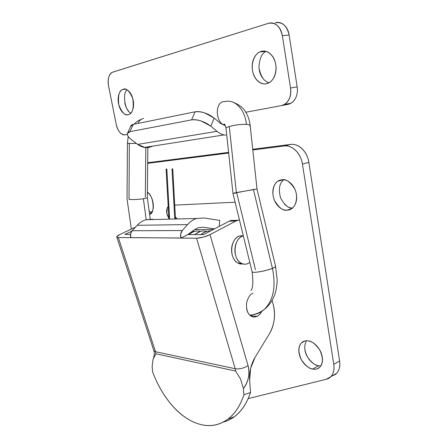 <?xml version="1.0" encoding="UTF-8"?>
<svg xmlns="http://www.w3.org/2000/svg" width="448" height="448" viewBox="0 0 448 448"><rect width="100%" height="100%" fill="white"/><g stroke="black" fill="none" stroke-linecap="round" stroke-linejoin="round"><path stroke-width="0.67" d="M252.095 314.821C256.659 314.39 260.708 312.603 264.253 309.462C273.426 300.395 276.147 286.703 272.429 268.391C266.42 270.9 253.708 273.179 252.308 272.026M257.012 189.078L253.422 189.515L272.418 268.346C275.072 267.243 276.041 266.465 275.335 265.994M255.41 269.634L236.74 192.92L233.083 193.407M145.83 147.588L145.32 197.053M147.224 197.803L143.366 198.794C138.023 199.489 133.235 199.696 129.013 199.41L129.326 143.399L127.434 143.466L128.19 136.444M225.232 125.317C215.606 123.721 214.312 102.514 223.81 101.578L225.73 101.556M249.777 126.123L250.169 125.518C250.085 124.919 248.836 124.544 246.417 124.393C245.028 109.726 235.138 99.142 225.232 101.5C235.138 99.142 245.028 109.726 246.417 124.393C240.565 124.264 234.858 124.964 229.286 126.493C227.136 127.176 226.044 127.809 226.016 128.386L232.954 193.318M252.319 272.054C253.714 273.179 266.409 270.855 272.418 268.346L253.422 189.515L232.966 193.396L236.354 192.578L229.286 126.493L236.354 192.578L256.894 189.056M136.438 143.466L129.326 143.399L129.013 199.41C133.235 199.696 138.023 199.489 143.366 198.794L146.222 219.66L143.366 198.794L147.168 197.848M246.417 124.393L246.086 124.376M245.795 124.365L245.79 124.365C239.994 124.331 234.5 125.042 229.286 126.493M143.573 118.468C141.025 118.989 139.149 120.646 137.95 123.435C139.149 120.641 141.025 118.989 143.573 118.474M275.582 266.269C275.671 266.784 274.618 267.49 272.429 268.391C276.147 286.703 273.426 300.395 264.253 309.462M282.083 179.76C285.841 178.774 290.041 181.798 294.689 188.826C298.542 196.778 295.842 206.22 291.883 208.494L287.011 210.19C283.808 210.28 280.857 208.914 278.163 206.086C275.481 203.258 273.795 199.78 273.118 195.664C272.434 191.542 272.955 187.93 274.68 184.822C276.41 181.714 278.88 180.023 282.083 179.76C285.303 179.508 288.316 180.802 291.138 183.646C293.95 186.519 295.702 190.092 296.391 194.376C297.058 198.654 296.47 202.339 294.622 205.43C292.762 208.499 290.226 210.084 287.011 210.19C283.114 210.98 278.947 207.732 274.512 200.452C270.95 192.354 273.935 183.344 277.855 181.255L282.083 179.76M306.538 340.81C303.761 345.38 304.231 351.025 307.95 357.734C311.993 362.919 315.532 365.59 318.556 365.736L312.732 369.046C309.445 368.889 305.693 365.842 301.487 359.895C297.998 352.29 298.06 346.573 301.655 342.742C303.923 341.029 306.096 340.418 308.179 340.917C311.394 341.404 314.384 343.224 317.156 346.371C319.928 349.541 321.63 353.102 322.269 357.056C322.885 361.004 322.252 364.146 320.376 366.486C318.489 368.805 315.941 369.656 312.732 369.046C309.534 368.424 306.611 366.554 303.957 363.446C301.314 360.338 299.673 356.882 299.046 353.069C298.413 349.25 298.978 346.153 300.737 343.778C302.501 341.393 304.982 340.441 308.179 340.917C311.377 340.906 315.157 343.806 319.508 349.608C323.243 357.207 323.338 363.048 319.799 367.125C317.318 369.057 314.966 369.695 312.732 369.046L318.556 365.736L320.818 365.887M147.386 192.142C153.905 195.804 154.974 213.528 150.018 214.144L149.593 214.379M149.587 214.312L149.867 214.234L149.587 214.312M326.435 379.226C329.19 378.543 331.251 376.841 332.618 374.125C333.973 371.392 334.359 368.133 333.771 364.342L302.445 164.091C301.566 158.575 299.326 154.039 295.714 150.489C292.096 146.966 288.232 145.471 284.116 145.998L252.801 149.974L284.116 145.998L290.578 144.424L252.728 149.279L290.578 144.424L284.116 145.998C292.018 144.721 300.95 153.373 302.445 164.091L333.771 364.342C334.505 369.628 333.519 373.75 330.82 376.701L326.435 379.226L248.17 398.602L326.435 379.226M228.648 153.048L147.694 163.335L228.648 153.048M127.215 173.55L127.176 178.942M147.386 192.114L149.072 193.788C151.01 196.084 152.309 198.929 152.97 202.322C153.625 205.716 153.446 208.628 152.432 211.07L149.598 214.407M168.851 218.221L166.841 213.394L167.238 207.816L168.185 206.326M174.737 205.134L235.122 202.21L174.737 205.134M332.556 375.693C335.154 374.954 337.109 373.285 338.43 370.686C339.791 367.965 340.189 364.728 339.612 360.965L308.851 162.333C307.994 156.867 305.766 152.37 302.159 148.854C298.553 145.37 294.694 143.898 290.578 144.424C298.486 143.142 307.39 151.71 308.851 162.333L302.445 164.091L308.851 162.333L339.612 360.965L333.771 364.342L339.612 360.965C340.329 366.212 339.332 370.311 336.627 373.251L332.556 375.693M228.581 152.376L147.7 162.742L228.581 152.376M283.724 179.782C279.328 183.243 278.286 189.308 280.594 197.971C284.502 205.005 288.434 208.382 292.382 208.096C289.52 207.945 286.877 206.595 284.446 204.058L284.435 204.053M151.536 212.699L149.156 211.131L151.553 212.677M318.556 365.736C315.358 365.137 312.441 363.294 309.792 360.22C307.154 357.146 305.525 353.718 304.903 349.933M177.117 218.618L175.398 217.101L177.156 218.618M127.176 178.847L127.215 173.74M168.851 218.215C166.135 213.735 165.917 209.782 168.19 206.354M264.006 51.078L261.296 51.38C264.46 50.204 271.645 51.75 275.038 61.572C278.158 71.831 272.927 81.318 268.929 82.796L266.532 83.709C263.323 84.414 260.361 83.474 257.645 80.886C254.929 78.299 253.215 74.822 252.493 70.454C251.77 66.08 252.252 62.031 253.943 58.313C255.646 54.589 258.093 52.276 261.296 51.38C264.51 50.495 267.546 51.346 270.39 53.922C273.235 56.526 275.027 60.105 275.761 64.658C276.472 69.21 275.918 73.354 274.098 77.084C272.266 80.786 269.746 82.992 266.532 83.709C263.245 84.79 255.954 82.656 252.958 72.598C250.27 62.188 255.707 53.34 259.616 52.024L264.006 51.078M123.262 89.27C126.174 87.769 129.338 90.832 132.754 98.465C133.946 107.699 132.782 112.98 129.254 114.307L128.234 114.671C126.218 115.108 124.275 114.268 122.394 112.151C120.523 110.029 119.241 107.246 118.558 103.802C117.88 100.346 117.986 97.205 118.888 94.371C119.801 91.532 121.257 89.835 123.262 89.27C125.272 88.721 127.254 89.499 129.198 91.622C131.135 93.755 132.457 96.606 133.151 100.167C133.834 103.729 133.694 106.926 132.726 109.76C131.751 112.582 130.256 114.218 128.234 114.671C125.222 116.004 122.086 112.773 118.826 104.972C117.824 95.844 119.067 90.692 122.55 89.533L124.404 89.113M116.256 124.578L108.556 85.915L116.256 124.578C116.889 127.742 118.065 130.318 119.79 132.311C121.514 134.305 123.301 135.134 125.149 134.798L127.361 134.389L125.149 134.798C120.982 134.854 118.014 131.443 116.256 124.578M284.502 104.468L290.763 103.298C292.813 102.138 294.493 100.268 295.803 97.675C297.276 94.388 297.73 90.798 297.17 86.901L290.539 87.998C291.34 95.502 289.346 100.968 284.558 104.39L281.495 105.582L245.778 112.258L281.495 105.582C284.609 105.006 287.062 103.006 288.854 99.59C290.634 96.146 291.194 92.282 290.539 87.998L282.352 35.683L289.145 35.05L297.17 86.901L290.539 87.998L282.352 35.683C281.658 31.293 279.938 27.888 277.194 25.463C274.445 23.066 271.516 22.361 268.397 23.335L112.773 72.128C110.942 72.71 109.626 74.351 108.808 77.039C108.002 79.733 107.918 82.69 108.556 85.915C107.531 79.111 108.78 74.575 112.302 72.307L268.397 23.335C275.447 22.126 280.095 26.242 282.352 35.683L289.145 35.05L297.17 86.901C297.73 90.798 297.276 94.388 295.803 97.675C294.006 101.438 291.318 103.684 287.745 104.412L281.506 105.582M224.734 125.457L220.276 123.256L225.327 125.546M275.223 22.826C278.342 21.857 281.277 22.557 284.015 24.931C286.748 27.328 288.462 30.699 289.145 35.05C286.916 25.698 282.274 21.622 275.223 22.826M259.168 69.552C259.879 73.886 261.587 77.336 264.292 79.895M124.802 102.855C125.479 106.277 126.75 109.043 128.626 111.143M130.62 126.437C130.794 125.401 131.662 124.723 133.235 124.398L195.026 111.821L191.604 119.879L195.026 111.821L133.235 124.398L129.954 131.656L191.604 119.879C197.96 119.286 204.366 121.386 210.834 126.185L216.983 131.337L210.834 126.185L201.174 120.982C197.394 119.75 194.202 119.381 191.604 119.879L129.954 131.656C127.887 132.065 127.042 133.084 127.417 134.719C127.803 136.349 129.259 138.107 131.79 139.994L137.676 144.396L216.983 131.337C219.789 133.661 222.734 134.921 225.826 135.122L225.187 135.066C222.32 134.719 219.587 133.476 216.983 131.337L137.676 144.396L144.973 147.47L149.402 147.319L152.79 146.11M195.026 111.821C197.63 111.294 200.816 111.642 204.585 112.862L214.189 118.07L220.276 123.256L214.189 118.07C207.771 113.243 201.382 111.16 195.026 111.821M210.834 126.185L214.189 118.07L210.834 126.185M130.654 126.398L133.235 124.398L129.954 131.656L127.389 133.594C127.148 135.425 128.615 137.558 131.79 139.994L137.676 144.396C141.462 147.179 145.37 148.159 149.402 147.319L152.874 146.098M127.165 89.925C122.192 92.624 124.818 111.406 130.906 113.019M266.062 51.425C261.817 53.206 259.437 58.559 258.933 67.486C260.669 76.591 264.09 81.648 269.198 82.645M198.346 227.64L203.112 227.231L214.564 228.85L203.112 227.231L198.346 227.64L194.796 229.46L198.346 227.64M231.588 418.572L231.588 418.572C240.022 413.538 246.333 404.835 250.527 392.47L243.897 394.834L243.415 388.483L243.897 394.834C239.859 406.902 233.811 415.503 225.753 420.622C217.722 425.662 209.059 426.882 199.758 424.284L196.493 423.242C187.281 419.804 178.814 413.47 171.086 404.242C163.391 395.058 157.237 384.278 152.622 371.902L152.158 366.442L153.087 359.19L155.91 353.758L235.637 371.067L240.61 379.148L243.415 388.483C245.885 385.476 247.548 381.853 248.405 377.619C249.25 373.386 249.133 369.387 248.041 365.618L209.994 234.657L203.202 237.205L196.588 238.235L130.749 237.58C130.032 234.954 130.486 232.674 132.104 230.742L182.314 230.53L132.104 230.742L130.542 233.895L130.771 237.653L118.339 237.546L180.902 238.017C180.169 235.138 180.639 232.641 182.314 230.53L187.555 224.582L137.183 225.305L132.104 230.742L137.183 225.305C139.782 222.533 142.727 220.668 146.02 219.716L152.975 219.218L146.02 219.716L196.661 218.49L203.818 217.958L219.716 220.388L219.262 226.397L219.716 220.388L203.818 217.958L196.661 218.49C193.278 219.537 190.243 221.57 187.555 224.582C190.243 221.57 193.278 219.537 196.661 218.49L146.02 219.716C142.733 220.679 139.787 222.544 137.183 225.305L187.555 224.582L182.314 230.53L180.695 233.985L180.93 238.095L187.762 234.595L203.47 234.64L229.303 221.155L235.883 221.032L237.619 220.298L231.034 220.433L229.303 221.155L231.034 220.433L236.914 220.315M246.574 308.588C247.145 311.808 248.45 314.177 250.477 315.706C252.51 317.218 254.66 317.453 256.934 316.417L250.32 315.577L256.934 316.417C255.562 317.195 253.82 317.201 251.698 316.439C247.755 314.311 246.047 309.758 246.579 302.786C248.265 297.08 250.382 293.927 252.918 293.322M223.182 422.122C227.102 421.114 230.793 419.339 234.254 416.786C241.377 411.477 246.798 403.374 250.527 392.47L249.637 380.587L250.527 392.47L243.897 394.834C240.19 405.826 234.78 413.98 227.668 419.294C219.156 425.359 209.854 427.022 199.758 424.284L196.493 423.242C178.315 416.651 161.627 396.178 152.622 371.902L152.158 366.442M153.07 359.246L155.91 353.758L235.637 371.067L235.211 368.726L235.637 371.067L240.61 379.148L243.415 388.483C248.489 381.612 250.034 373.99 248.041 365.618C243.846 368.262 239.568 369.298 235.211 368.726L155.501 351.702L235.211 368.726L196.588 238.235L235.211 368.726C239.568 369.298 243.846 368.262 248.041 365.618L209.994 234.657C205.414 236.852 200.939 238.045 196.588 238.235L180.93 238.095L187.762 234.595L203.47 234.64L229.303 221.155L235.883 221.032L209.994 234.657L235.883 221.032L239.428 219.878L237.619 220.298L231.034 220.433L236.79 220.315M272.076 300.434L273.263 304.769C274.574 309.562 274.87 314.586 274.165 319.844C273.448 325.102 271.824 329.818 269.287 334.001L255.041 357.409L250.611 368.43L249.637 380.587C249.161 372.109 250.964 364.386 255.041 357.409L269.287 334.001C274.434 324.867 275.755 315.123 273.263 304.769L272.076 300.434M256.934 316.417C258.922 315.498 260.495 313.852 261.66 311.472C260.047 314.244 258.474 315.89 256.934 316.417M131.751 231.162L124.897 234.427L130.458 234.438L124.897 234.427L131.751 231.162M118.339 237.546C117.006 237.53 116.508 237.216 116.85 236.606L120.058 234.41L135.514 227.091L120.058 234.41C117.69 235.558 116.603 236.454 116.794 237.093L118.339 237.546L155.501 351.702L118.339 237.546M251.485 314.922L250.331 315.571M155.91 353.758L155.501 351.702L153.821 350.638L155.501 351.702L155.91 353.758M187.762 234.595L194.796 229.46L187.762 234.595M213.287 229.516L194.578 229.622L213.287 229.516M243.292 235.721L239.467 236.006L242.816 236.023L239.467 236.006L243.281 235.676M242.844 263.917C240.654 264.342 238.554 263.749 236.555 262.147C234.119 260.182 232.562 257.275 231.874 253.439C231.196 249.586 231.605 245.952 233.094 242.536C234.595 239.131 236.718 236.953 239.467 236.006C230.317 238.465 228.833 258.154 237.479 262.802L242.816 263.911M247.615 263.665C245.291 264.527 243.029 264.292 240.822 262.959C232.17 258.289 233.654 238.493 242.816 236.023C240.066 236.975 237.938 239.165 236.438 242.586C234.942 246.019 234.534 249.676 235.211 253.546C235.9 257.404 237.462 260.322 239.898 262.298C242.329 264.253 244.905 264.706 247.615 263.665L249.816 262.466M243.326 235.861L242.816 236.023M169.602 218.809L166.83 168.958L166.113 169.092L166.83 168.958L169.602 218.809M171.998 168.879L174.748 218.68M210.515 230.966C207.105 230.905 204.019 232.126 201.258 234.634C204.019 232.126 207.105 230.905 210.515 230.966M206.87 231.409C202.614 230.322 198.626 231.392 194.925 234.618C198.626 231.392 202.614 230.322 206.87 231.409M200.564 231.409C196.336 230.362 192.388 231.426 188.72 234.601C192.388 231.426 196.336 230.362 200.564 231.409M194.387 231.414L192.578 231.084L194.387 231.414M249.788 315.118C254.419 314.832 259.129 313.046 263.922 309.753C266.93 307.418 269.494 304.573 271.617 301.218C274.635 295.658 274.316 295.602 275.178 293.278C275.559 292.488 277.267 285.258 277.183 279.67L275.582 266.319M252.095 271.83C253.316 282.1 252.946 288.316 250.981 290.494M275.554 266.19L257.018 189.129L250.169 125.518M127.036 198.761L127.428 143.461M250.163 125.468C249.592 120.551 248.125 116.144 245.762 112.235C243.438 107.979 239.254 104.67 233.229 102.306M147.325 197.63L150.226 219.061M127.047 198.923L131.342 229.068M225.187 125.222L223.933 124.001C224.745 123.85 225.439 125.317 226.016 128.391M134.07 124.23C136.102 121.957 138.561 120.294 141.45 119.241M147.862 147.549L147.325 197.702M252.106 271.858L232.966 193.379M336.566 373.313L330.826 376.723M301.655 342.742L305.01 340.99M277.855 181.255L283.125 179.738M224.129 134.904L144.553 147.403M127.781 132.703L130.665 126.336M122.55 89.533L125.166 89.174M259.616 52.024L265.754 51.341M116.833 237.188L153.838 350.672C154.526 352.766 154.398 355.309 153.451 358.288M234.332 416.73L227.791 419.21M242.077 263.637L238.823 263.486M168.885 218.826L166.113 169.092M188.25 234.595L194.012 231.521M194.438 234.612L200.245 231.504M200.754 234.629C203.062 232.854 205.01 231.806 206.612 231.487M175.482 218.658L172.732 168.739"/></g></svg>
